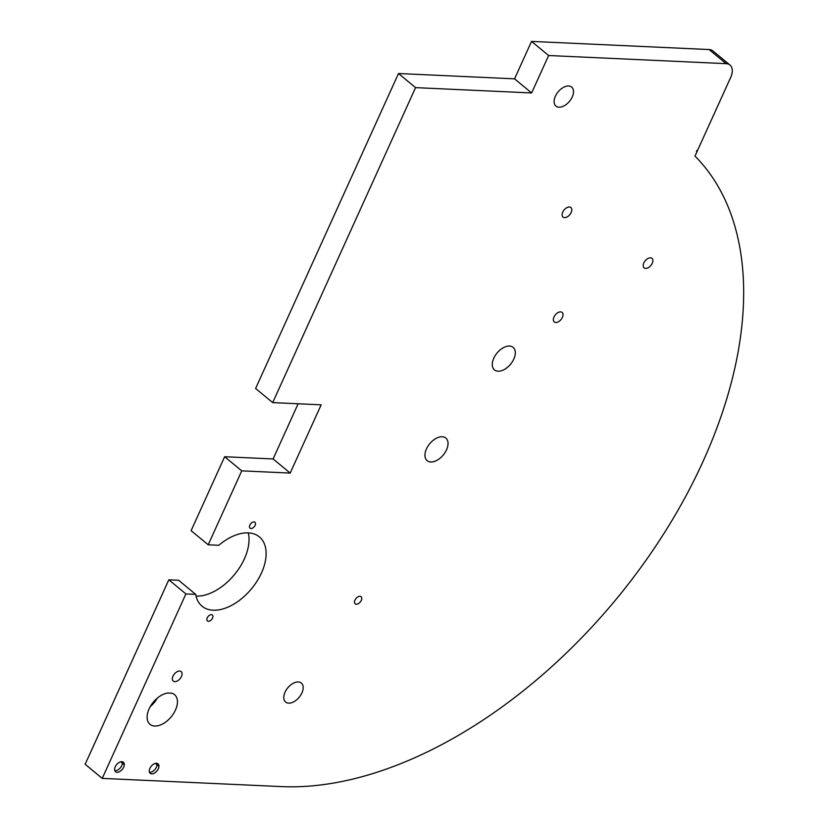 <?xml version="1.0" encoding="UTF-8"?>
<svg xmlns="http://www.w3.org/2000/svg" width="828" height="828" viewBox="0 0 828 828"><rect width="100%" height="100%" fill="white"/><g stroke="black" fill="none" stroke-linecap="round" stroke-linejoin="round"><path stroke-width="1.24" d="M211.388 614.666A3.85 2.308 129.6 0 0 207.631 617.16A3.85 2.308 129.6 0 0 207.435 620.938A3.85 2.308 129.6 0 0 211.668 619.447A3.85 2.308 129.6 0 0 212.341 615.007A3.85 2.308 129.6 0 0 211.388 614.666M253.999 521.909A3.85 2.308 129.6 0 0 250.232 524.403A3.85 2.308 129.6 0 0 250.046 528.181A3.85 2.308 129.6 0 0 254.279 526.691A3.85 2.308 129.6 0 0 254.952 522.251A3.85 2.308 129.6 0 0 253.999 521.909M178.61 580.252L168.819 579.807L185.907 593.924L195.698 594.38L178.61 580.252M195.698 594.38A44.971 27.003 129.6 0 0 202.073 606.22A44.971 27.003 129.6 0 0 251.526 588.749A44.971 27.003 129.6 0 0 259.361 536.886A44.971 27.003 129.6 0 0 218.82 545.279L208.201 544.793L191.113 530.676L224.647 456.735L241.745 470.853L290.193 473.078L273.105 458.95L224.647 456.735M298.132 403.774L273.105 458.95M726.177 63.663L709.089 49.545L531.535 41.4L514.55 78.836L398.485 73.516L255.604 388.487L272.702 402.605L415.573 87.633L531.638 92.953L548.622 55.517L726.177 63.663A15.401 9.243 -50.4 0 1 729.975 65.029A15.401 9.243 -50.4 0 1 730.7 77.387L694.992 156.088A392.451 235.638 129.6 0 1 658.519 541.916A392.451 235.638 129.6 0 1 281.499 786.6L102.237 778.382L85.149 764.265L168.819 579.807M709.089 49.545A15.401 9.243 -50.4 0 1 712.887 50.912L729.975 65.029M248.286 532.88A44.971 27.003 -50.4 0 1 234.438 574.632A44.971 27.003 -50.4 0 1 196.05 596.098M157.206 698.211A19.251 11.561 -50.4 0 1 150.261 706.626M102.237 778.382L185.907 593.924M509.499 346.052A14.635 8.787 129.6 0 0 495.216 355.533A14.635 8.787 129.6 0 0 494.471 369.909A14.635 8.787 129.6 0 0 510.565 364.227A14.635 8.787 129.6 0 0 513.112 347.356A14.635 8.787 129.6 0 0 509.499 346.052M168.343 692.964A19.251 11.561 129.6 0 0 150.458 706.274A19.251 11.561 129.6 0 0 150.013 724.324A19.251 11.561 129.6 0 0 171.189 716.841A19.251 11.561 129.6 0 0 174.542 694.64A19.251 11.561 129.6 0 0 171.148 693.088A19.613 11.778 -50.4 0 1 168.343 692.964M124.293 764.782A6.158 3.695 129.6 0 0 123.372 762.236A6.158 3.695 129.6 0 0 118.073 763.178A6.158 3.695 129.6 0 0 114.606 769.191A6.158 3.695 129.6 0 0 115.527 771.727A6.158 3.695 129.6 0 0 120.826 770.785A6.158 3.695 129.6 0 0 124.293 764.782L120.702 761.812M158.955 766.366A6.158 3.695 129.6 0 0 158.034 763.82A6.158 3.695 129.6 0 0 152.735 764.761A6.158 3.695 129.6 0 0 149.268 770.775A6.158 3.695 129.6 0 0 150.178 773.321A6.158 3.695 129.6 0 0 155.488 772.379A6.158 3.695 129.6 0 0 158.955 766.366L155.364 763.395M272.702 402.605L321.15 404.83L290.193 473.078M208.201 544.793L241.745 470.853M174.222 681.568A6.158 3.695 129.6 0 0 180.576 678.039A6.158 3.695 129.6 0 0 181.135 671.611A6.158 3.695 129.6 0 0 174.366 674.002A6.158 3.695 129.6 0 0 173.29 681.102A6.158 3.695 129.6 0 0 174.222 681.568M430.767 461.983A14.666 8.808 129.6 0 0 445.102 452.471A14.666 8.808 129.6 0 0 445.837 438.064A14.666 8.808 129.6 0 0 429.701 443.756A14.666 8.808 129.6 0 0 427.144 460.678A14.666 8.808 129.6 0 0 430.767 461.983M569.374 207.01A6.158 3.695 129.6 0 0 563.361 211.005A6.158 3.695 129.6 0 0 563.05 217.06A6.158 3.695 129.6 0 0 569.819 214.669A6.158 3.695 129.6 0 0 570.896 207.559A6.158 3.695 129.6 0 0 569.374 207.01M650.446 257.818A6.158 3.695 129.6 0 0 644.432 261.814A6.158 3.695 129.6 0 0 644.122 267.858A6.158 3.695 129.6 0 0 650.891 265.467A6.158 3.695 129.6 0 0 651.967 258.367A6.158 3.695 129.6 0 0 650.446 257.818M359.921 596.295A4.616 2.774 129.6 0 0 355.409 599.296A4.616 2.774 129.6 0 0 355.181 603.829A4.616 2.774 129.6 0 0 360.263 602.039A4.616 2.774 129.6 0 0 361.07 596.709A4.616 2.774 129.6 0 0 359.921 596.295M288.661 703.158A12.316 7.4 129.6 0 0 300.699 695.168A12.316 7.4 129.6 0 0 301.32 683.059A12.316 7.4 129.6 0 0 287.761 687.851A12.316 7.4 129.6 0 0 285.619 702.061A12.316 7.4 129.6 0 0 288.661 703.158M559.004 107.195A12.316 7.4 129.6 0 0 571.041 99.205A12.316 7.4 129.6 0 0 571.662 87.095A12.316 7.4 129.6 0 0 558.103 91.887A12.316 7.4 129.6 0 0 555.961 106.098A12.316 7.4 129.6 0 0 559.004 107.195M560.597 311.887A6.158 3.695 129.6 0 0 554.584 315.882A6.158 3.695 129.6 0 0 554.274 321.926A6.158 3.695 129.6 0 0 561.042 319.536A6.158 3.695 129.6 0 0 562.119 312.435A6.158 3.695 129.6 0 0 560.597 311.887M696.959 150.396L696.462 151.565L696.959 150.396M398.485 73.516L415.573 87.633M531.638 92.953L514.55 78.836M531.535 41.4L548.622 55.517M114.802 770.671A6.158 3.695 129.6 0 0 119.687 768.539A6.158 3.695 129.6 0 0 122.389 763.209M149.454 772.265A6.158 3.695 129.6 0 0 154.35 770.133A6.158 3.695 129.6 0 0 157.051 764.803"/></g></svg>
